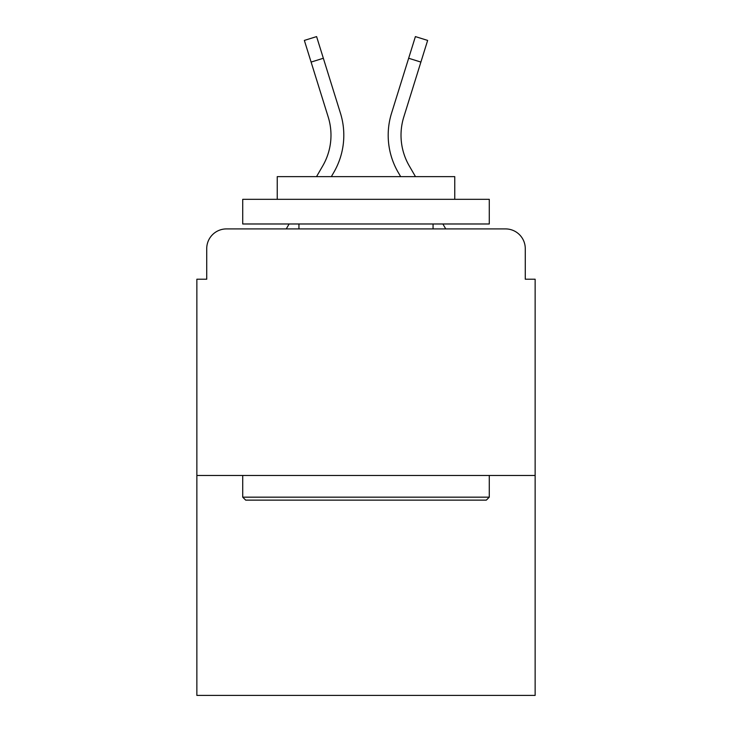 <?xml version="1.0" encoding="UTF-8"?>
<svg xmlns="http://www.w3.org/2000/svg" width="732" height="732" viewBox="0 0 732 732"><rect width="100%" height="100%" fill="white"/><g stroke="black" fill="none" stroke-linecap="round" stroke-linejoin="round"><path stroke-width="1.1" d="M206.726 248.642L206.726 279.212L206.726 248.642A19.727 19.727 0 0 1 226.453 228.915L286.258 228.915L289.113 223.983M535.138 475.471L196.862 475.471L196.862 695.4L535.138 695.4L535.138 279.212L525.274 279.212L525.274 248.642A19.727 19.727 0 0 0 505.547 228.915L226.453 228.915M196.862 475.471L196.862 279.212L206.726 279.212M442.887 223.983L445.742 228.915L505.547 228.915M525.274 279.212L525.274 248.642M316.517 176.641L322.757 165.862A61.149 61.149 0 0 0 328.22 117.047L304.356 40.416L316.599 36.6L340.462 113.231A73.969 73.969 0 0 1 333.856 172.285L331.331 176.641M415.483 176.641L409.243 165.862A61.149 61.149 0 0 1 403.78 117.047L420.891 62.074L408.657 58.258L391.538 113.231A73.969 73.969 0 0 0 398.144 172.285L400.669 176.641M323.343 58.258L340.462 113.231L323.343 58.258L340.462 113.231L323.343 58.258L340.462 113.231L323.343 58.258L340.462 113.231L323.343 58.258L340.462 113.231L323.343 58.258L340.462 113.231L323.343 58.258L340.462 113.231L323.343 58.258L340.462 113.231L323.343 58.258L340.462 113.231L323.343 58.258L311.109 62.074M409.243 165.862A61.149 61.149 0 0 1 403.78 117.047A61.149 61.149 0 0 0 409.243 165.862A61.149 61.149 0 0 1 403.78 117.047A61.149 61.149 0 0 0 409.243 165.862A61.149 61.149 0 0 1 403.78 117.047A61.149 61.149 0 0 0 409.243 165.862A61.149 61.149 0 0 1 403.78 117.047A61.149 61.149 0 0 0 409.243 165.862A61.149 61.149 0 0 1 403.78 117.047A61.149 61.149 0 0 0 409.243 165.862A61.149 61.149 0 0 1 403.78 117.047A61.149 61.149 0 0 0 409.243 165.862A61.149 61.149 0 0 1 403.78 117.047A61.149 61.149 0 0 0 409.243 165.862A61.149 61.149 0 0 1 403.78 117.047A61.149 61.149 0 0 0 409.243 165.862A61.149 61.149 0 0 1 403.78 117.047A61.149 61.149 0 0 0 409.243 165.862M408.657 58.258L391.538 113.231L415.401 36.6L427.644 40.416L420.891 62.074M486.322 500.13L245.678 500.13L242.722 497.165L489.278 497.165L486.322 500.13M242.722 199.324L489.278 199.324L489.278 223.983L242.722 223.983L242.722 199.324M454.764 199.324L454.764 176.641L277.236 176.641L277.236 199.324M242.722 475.471L242.722 497.165M489.278 475.471L489.278 497.165M298.94 223.983L298.94 228.915M433.06 223.983L433.06 228.915"/></g></svg>
